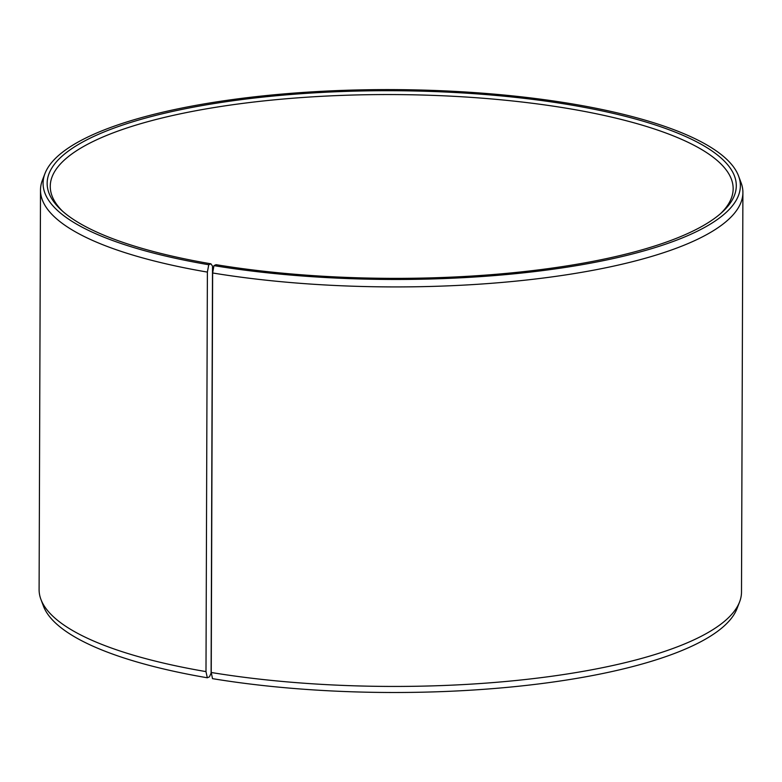 <?xml version="1.0" encoding="UTF-8"?>
<svg xmlns="http://www.w3.org/2000/svg" width="782" height="782" viewBox="0 0 782 782"><rect width="100%" height="100%" fill="white"/><g stroke="black" fill="none" stroke-linecap="round" stroke-linejoin="round"><path stroke-width="1.17" d="M211.101 673.116L209.449 676.841L207.308 677.779A348.645 94.935 -179.8 0 1 43.45 606.128L40.938 599.432A351.206 95.629 -179.8 0 1 39.1 589.579L40.498 190.065A351.206 95.629 -179.8 0 1 42.394 180.222L44.965 173.545A348.645 94.935 -179.8 0 1 392.056 89.607A348.645 94.935 -179.8 0 1 738.55 175.97A348.645 94.935 -179.8 0 1 579.57 265.118A348.645 94.935 -179.8 0 1 213.965 265.626L216.037 264.678A344.569 93.82 -179.8 0 0 722.118 212.235A344.569 93.82 -179.8 0 0 392.046 90.712A344.569 93.82 -179.8 0 0 61.143 209.928A344.569 93.82 -179.8 0 0 210.896 263.808L212.518 266.095L211.101 673.116M738.55 175.97L741.062 182.665A351.206 95.629 -179.8 0 1 742.9 192.519L741.502 592.033A351.206 95.629 -179.8 0 1 739.606 601.876L737.035 608.552A348.645 94.935 -179.8 0 1 212.518 678.649L211.238 672.491L212.636 272.977L213.965 265.626M207.308 677.779L205.989 671.611A351.206 95.629 -179.8 0 1 40.938 599.432M739.606 601.876A351.206 95.629 -179.8 0 1 211.238 672.491M205.989 671.611L207.386 272.097L208.755 264.746A348.645 94.935 -179.8 0 1 44.965 173.545M207.386 272.097A351.206 95.629 -179.8 0 1 40.498 190.065M742.9 192.519A351.206 95.629 -179.8 0 1 565.415 274.961A351.206 95.629 -179.8 0 1 212.636 272.977M208.755 264.746L210.896 263.808M62.677 211.316A341.451 92.97 -179.8 0 1 50.263 186.341A341.451 92.97 -179.8 0 1 392.036 94.563A341.451 92.97 -179.8 0 1 733.154 188.726A341.451 92.97 -179.8 0 1 720.574 213.613"/></g></svg>
